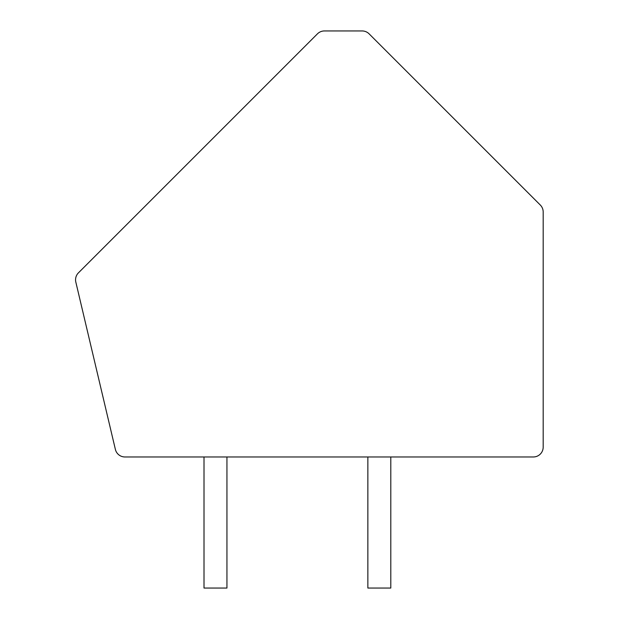 <?xml version="1.0" encoding="UTF-8"?>
<svg xmlns="http://www.w3.org/2000/svg" width="619" height="619" viewBox="0 0 619 619"><rect width="100%" height="100%" fill="white"/><g stroke="black" fill="none" stroke-linecap="round" stroke-linejoin="round"><path stroke-width="0.93" d="M369.094 33.828A9.834 9.834 0 0 0 362.146 30.95L324.41 30.95A9.834 9.834 0 0 0 317.462 33.828L78.435 272.855A9.834 9.834 0 0 0 75.82 282.063L115.374 449.402A9.834 9.834 0 0 0 124.937 456.969L533.346 456.969A9.834 9.834 0 0 0 543.18 447.135L543.18 211.984A9.834 9.834 0 0 0 540.302 205.028L369.094 33.828M367.856 456.969L367.856 588.05L390.798 588.05L390.798 456.969M226.941 456.969L226.941 588.05L204.007 588.05L204.007 456.969"/></g></svg>
